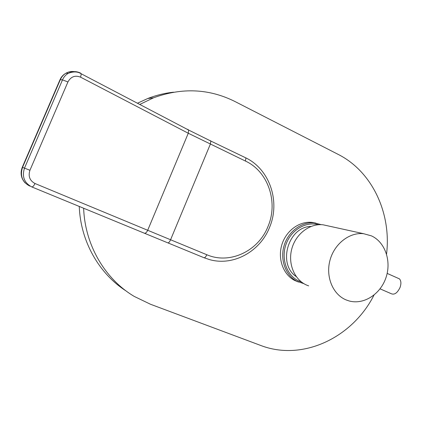<?xml version="1.0" encoding="UTF-8"?>
<svg xmlns="http://www.w3.org/2000/svg" width="422" height="422" viewBox="0 0 422 422"><rect width="100%" height="100%" fill="white"/><g stroke="black" fill="none" stroke-linecap="round" stroke-linejoin="round"><path stroke-width="0.63" d="M83.646 208.241C84.943 245.24 105.231 279.301 134.307 296.455L150.475 304.251L260.596 345.418C302.732 361.675 352.539 337.589 373.987 295.12M386.557 254.097C391.521 213.337 372.346 171.606 338.149 154.378L234.933 101.502C209.196 88.652 182.093 87.407 153.629 97.767L139.751 104.45M173.574 92.186C164.78 93.12 156.172 95.23 147.737 98.521L137.44 103.237M79.262 206.437C80.523 241.384 99.117 273.783 126.204 291.032M315.851 223.111L312.159 222.399C299.525 220.901 286.09 230.655 281.854 244.723C277.518 258.765 283.209 274.469 294.524 280.377L298.518 282.049M310.993 226.45C288.321 226.487 277.212 264.204 296.26 276.6M308.656 285.873L307.047 285.267C294.677 280.229 287.709 264.035 291.755 249.017C295.685 233.962 309.79 223.217 323.073 224.799L328.01 225.881M371.513 235.898C385.27 242.233 391.674 261.382 385.903 277.85C380.306 294.377 363.574 305.074 348.999 300.918L346.13 299.921C332.905 294.53 325.515 276.869 329.951 260.395C334.25 243.89 349.453 232.047 363.653 233.709L371.513 235.898M397.471 277.993L399.476 278.884C401.132 280.788 401.333 283.626 400.072 287.403C397.313 293.184 394.238 295.231 390.851 293.533L380.058 288.848M244.876 157.417L245.91 157.912C269.922 169.586 280.393 201.727 269.647 227.157C260.421 251.079 233.814 266.514 209.518 259.599L204 257.726L31.734 186.899C24.223 182.863 21.812 176.586 24.513 168.067L62.503 79.874L60.32 79.679L22.54 167.349L29.936 170.272C28.037 176.238 29.719 180.648 34.979 183.496L147.695 230.275L188.275 133.246L80.623 77.189C75.132 75.01 70.901 76.598 67.931 81.952L29.936 170.272M303.903 283.679L296.882 281.258C285.515 275.323 279.807 259.53 284.164 245.404C288.426 231.251 301.925 221.439 314.617 222.943L321.216 224.662M318.42 224.726C305.971 221.26 291.333 229.795 286.174 243.895C280.883 257.942 286.253 274.485 297.811 280.503L301.572 282.096M167.861 242.866L144.329 233.192C145.532 233.429 146.65 232.453 147.695 230.275L170.578 239.754C169.591 241.917 168.689 242.951 167.861 242.866L204 257.726C204.902 257.847 205.836 256.85 206.806 254.735C229.953 264.784 258.57 250.905 268.039 226.366C278.414 202.217 268.192 171.464 245.446 161.056L188.275 133.246L188.634 130.055L81.256 73.808L80.623 77.189M206.806 254.735L170.578 239.754L210.314 144.234L210.879 141.075L210.404 140.642M79.795 73.069L80.602 73.122L81.256 73.808C77.743 71.487 73.396 71.334 68.222 73.344C72.299 71.139 76.424 71.07 80.602 73.122M144.329 233.192L31.734 186.899C32.758 187.036 33.839 185.902 34.979 183.496M25.236 183.032C21.058 178.422 20.071 173.168 22.276 167.27L22.54 167.349C19.855 175.816 22.255 182.061 29.74 186.081M74.288 71.629C71.365 71.202 68.607 71.719 66.011 73.185C63.464 74.689 61.57 76.857 60.32 79.679L59.987 79.774L22.276 167.265M67.931 81.952L62.503 79.874C63.759 77.036 65.663 74.858 68.222 73.344L66.011 73.185C63.263 74.662 61.259 76.841 60.008 79.726M187.801 129.306L188.634 130.055L210.879 141.075L245.91 157.912L245.446 161.056M153.629 97.767L147.737 98.521M312.159 222.399L321.179 224.662M323.073 224.799L363.653 233.709M399.476 278.884L387.159 273.398"/></g></svg>
